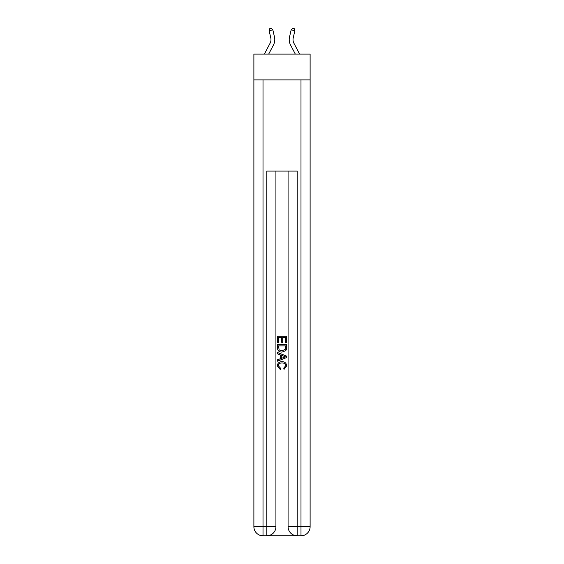<?xml version="1.0" encoding="UTF-8"?>
<svg xmlns="http://www.w3.org/2000/svg" width="564" height="564" viewBox="0 0 564 564"><rect width="100%" height="100%" fill="white"/><g stroke="black" fill="none" stroke-linecap="round" stroke-linejoin="round"><path stroke-width="0.85" d="M310.115 79.919L310.115 54.081L253.885 54.081L253.885 79.919L310.115 79.919L310.115 526.684L300.993 526.684L300.993 79.919M264.403 54.081L270.114 43.174A7.6 7.6 -25.8 0 0 270.791 37.957L269.141 30.717L269.818 28.538L271.298 28.2L272.849 29.871L274.499 37.118A11.4 11.4 135.4 0 1 273.484 44.937L268.69 54.081M293.886 43.174L299.597 54.081L293.886 43.174A7.6 7.6 44.6 0 1 293.209 37.957L294.859 30.717L291.151 29.871L289.501 37.118A11.4 11.4 -135.4 0 0 290.516 44.937L295.31 54.081M267.491 535.8L296.509 535.8M288.077 171.096L288.077 526.684A9.116 9.116 0 0 0 297.193 535.8L297.193 526.684L288.077 526.684A9.116 9.116 0 0 0 297.193 535.8L300.993 535.8L300.993 526.684L297.193 526.684L297.193 171.096L266.807 171.096L266.807 526.684L253.885 526.684L253.885 79.919M275.923 171.096L275.923 526.684A9.116 9.116 0 0 1 266.807 535.8L263.007 535.8A9.116 9.116 0 0 1 253.885 526.684A9.116 9.116 0 0 0 263.007 535.8L263.007 79.919M300.993 535.8A9.116 9.116 0 0 0 310.115 526.684A9.116 9.116 0 0 1 300.993 535.8M277.439 342.87L277.439 336.207L286.561 336.207L286.561 342.637L285.504 342.637L285.504 337.491L282.698 337.491L282.698 342.285L281.647 342.285L281.647 337.491L278.496 337.491L278.496 342.87L277.439 342.87M277.439 347.889L277.439 344.618L286.561 344.618L286.427 349.349L285.779 350.674L282.049 352.105C279.131 352.112 277.601 350.709 277.439 347.889M278.496 345.908L279.138 349.941L282.07 350.815L285.321 349.264L285.504 345.908L278.496 345.908M277.439 353.854L277.439 352.493L286.561 356.11L286.561 357.562L277.439 361.179L277.439 359.818L280.245 358.782L280.245 354.897L277.439 353.854M283.826 356.215L281.302 355.278L281.302 358.394L285.504 356.836L283.826 356.215M278.376 365.796L280.661 368.348L280.357 369.639L277.326 365.916C277.573 363.117 279.152 361.707 282.07 361.686C284.869 361.75 286.406 363.145 286.674 365.888L284.023 369.406L283.748 368.116L285.624 365.824C285.356 363.858 284.171 362.906 282.07 362.976C279.941 362.863 278.708 363.801 278.376 365.796M270.114 43.174A7.6 7.6 -44.6 0 0 270.791 37.957M272.849 29.871L269.141 30.717M291.151 29.871L292.702 28.2L294.182 28.538L294.859 30.717M275.923 526.684L266.807 526.684L266.807 535.8A9.116 9.116 0 0 0 275.923 526.684"/></g></svg>

